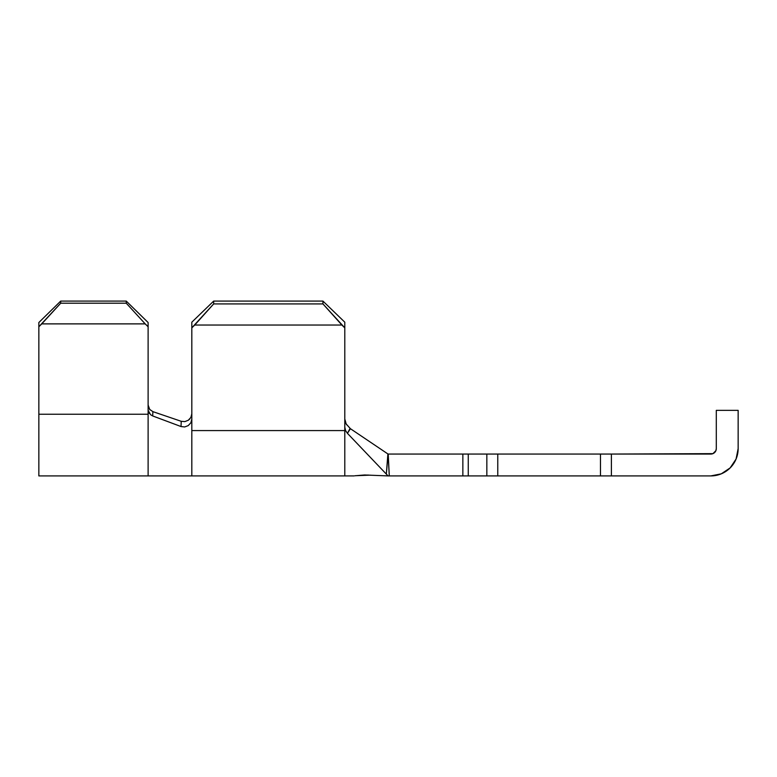 <?xml version="1.0" encoding="UTF-8"?>
<svg xmlns="http://www.w3.org/2000/svg" width="777" height="777" viewBox="0 0 777 777"><rect width="100%" height="100%" fill="white"/><g stroke="black" fill="none" stroke-linecap="round" stroke-linejoin="round"><path stroke-width="1.17" d="M354.846 475.777L364.617 474.98L388.063 475.912L386.334 474.096L387.888 453.943L350.427 428.71L347.436 433.343L386.334 474.096L347.436 433.343L345.532 430.526L344.794 427.185L344.794 475.912L344.794 430.575L191.822 430.575L191.822 475.912L191.822 430.575L344.794 430.575L344.794 327.855L344.794 427.185L345.532 430.526L347.436 433.343L350.068 428.457M148.116 405.021L149.679 409.421L152.884 411.635L152.69 415.948L181.031 426.544L184.693 426.952L188.248 425.602L190.86 422.785L191.822 419.133L191.822 327.855L213.675 303.914L213.675 301.087L213.675 303.914L322.941 303.914L213.675 303.914L194.745 325.029L341.87 325.029L322.941 303.914L322.941 301.087L344.794 322.193L344.794 327.855L341.87 325.029L194.745 325.029L191.822 327.855L191.822 322.193L213.675 301.087L322.941 301.087L213.675 301.087L191.822 322.193L213.675 301.087L191.822 322.193L191.822 430.575L191.822 419.133L190.86 422.785L188.248 425.602L184.693 426.952L181.031 426.544L152.69 415.948L150.534 414.675L148.184 410.363M491.025 454.059L468.259 454.059L486.839 454.059L486.839 475.912L468.259 475.912L468.259 454.059L462.859 454.059L462.859 475.912L389.287 475.912L388.228 454.059L462.859 454.059L462.859 475.912L468.259 475.912L468.259 454.059L388.063 454.059L389.287 475.912L388.063 475.912L386.334 474.096L388.063 454.059L350.427 428.71L346.144 423.941L344.794 418.958L345.056 421.085M710.838 475.912L611.402 475.912L611.402 454.059L712.927 453.642L715.879 450.689L716.297 448.591L716.297 410.353L738.15 410.353L738.15 448.591L736.072 459.052L730.147 467.909L721.289 473.834L710.838 475.912L497.766 475.912L497.766 454.059L600.475 454.059L600.475 475.912L388.063 475.912M710.829 475.912A27.312 27.312 0 0 0 738.15 448.591L738.15 410.353L716.297 410.353L716.297 448.591A5.468 5.468 0 0 1 710.838 454.059L607.216 454.059M712.927 453.642L710.829 454.059M715.879 450.689L716.297 448.591M600.475 475.912L600.475 454.059L497.766 454.059L497.766 475.912M600.475 454.059L611.402 454.059L611.402 475.912L607.216 475.912M491.025 475.912L486.839 475.912L486.839 454.059L497.766 454.059M355.118 475.728L370.182 475.145M345.318 422.018L346.62 424.766M344.794 322.193L322.941 301.087L344.794 322.193L344.794 327.855L322.941 303.914L322.941 301.087L344.794 322.193M368.415 475.058L367.803 475.038M148.116 409.343L148.116 475.912L148.116 414.238L38.85 414.238L38.85 475.912L38.85 326.758L41.773 323.883L145.192 323.883L148.116 326.758L148.116 322.523L126.262 301.087L126.262 303.205L145.192 323.883L41.773 323.883L60.703 303.205L126.262 303.205L60.703 303.205L60.703 301.087L126.262 301.087L60.703 301.087L38.85 322.523L38.85 326.758L38.85 322.523L60.703 301.087L60.703 303.205L38.85 326.758L38.85 414.238L148.116 414.238L148.116 326.758L148.116 409.343M188.267 420.279L190.88 417.424L191.822 413.82L190.889 417.414M152.884 411.635L181.226 421.299L152.884 411.635L152.69 415.948M184.858 421.61L181.226 421.299L181.031 426.544L181.226 421.299L184.858 421.61L188.335 420.231M189.85 418.89L188.364 420.211M148.698 407.799L148.436 407.07M149.437 409.1L150.204 409.994M149.388 413.413L148.776 412.354M145.192 323.883L126.262 303.205L126.262 301.087L148.116 322.523L148.116 326.758L145.192 323.883M38.85 475.912L354.079 475.912"/></g></svg>
